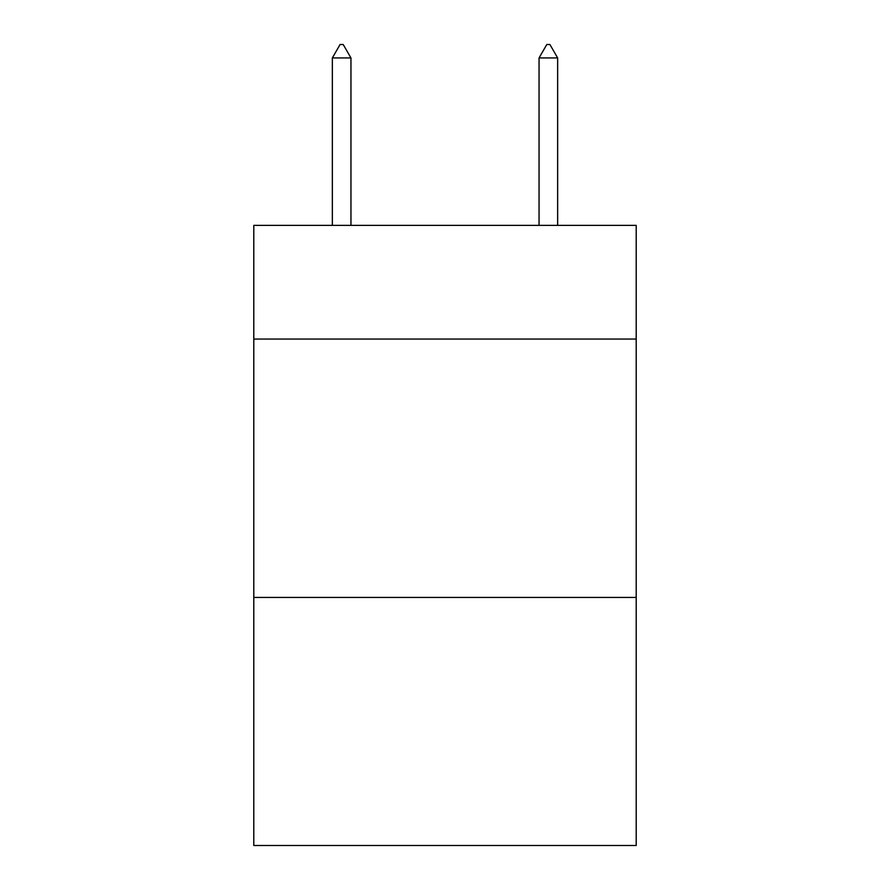 <?xml version="1.0" encoding="UTF-8"?>
<svg xmlns="http://www.w3.org/2000/svg" width="890" height="890" viewBox="0 0 890 890"><rect width="100%" height="100%" fill="white"/><g stroke="black" fill="none" stroke-linecap="round" stroke-linejoin="round"><path stroke-width="1.33" d="M636.205 339.057L636.205 225.37L253.795 225.37L253.795 339.057L636.205 339.057L636.205 845.5L253.795 845.5L253.795 339.057M636.205 597.446L253.795 597.446M350.949 57.939L343.195 44.5L340.091 44.5L332.348 57.939L350.949 57.939L350.949 225.37M332.348 57.939L332.348 225.37M546.805 44.5L549.909 44.5L557.652 57.939L539.051 57.939L546.805 44.5M557.652 225.37L557.652 57.939M539.051 225.37L539.051 57.939"/></g></svg>

